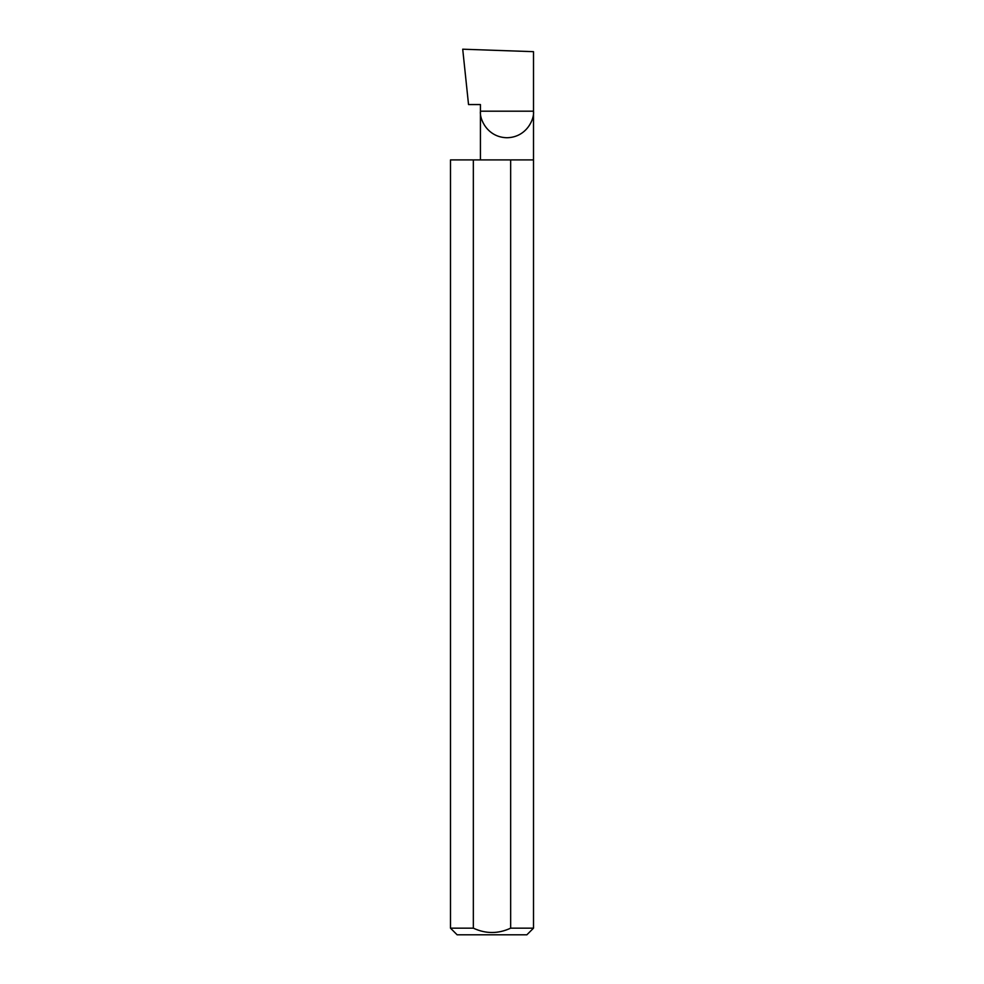 <?xml version="1.0" encoding="UTF-8"?>
<svg xmlns="http://www.w3.org/2000/svg" width="984" height="984" viewBox="0 0 984 984"><rect width="100%" height="100%" fill="white"/><g stroke="black" fill="none" stroke-linecap="round" stroke-linejoin="round"><path stroke-width="1.48" d="M480.426 159.9L480.426 111.192L533.513 111.192L533.513 51.672L462.714 49.2L468.532 104.55L480.426 104.55L480.426 111.192C479.356 118.953 487.314 137.379 506.969 137.735C526.612 137.379 534.583 118.953 533.513 111.192L533.513 928.158L526.87 934.8L457.129 934.8L450.488 928.158L473.341 928.158C485.764 933.951 498.212 933.951 510.659 928.158L533.513 928.158M510.659 928.158L510.659 159.9L533.513 159.9M450.488 928.158L450.488 159.9L473.341 159.9L473.341 928.158M510.659 159.9L473.341 159.9"/></g></svg>
